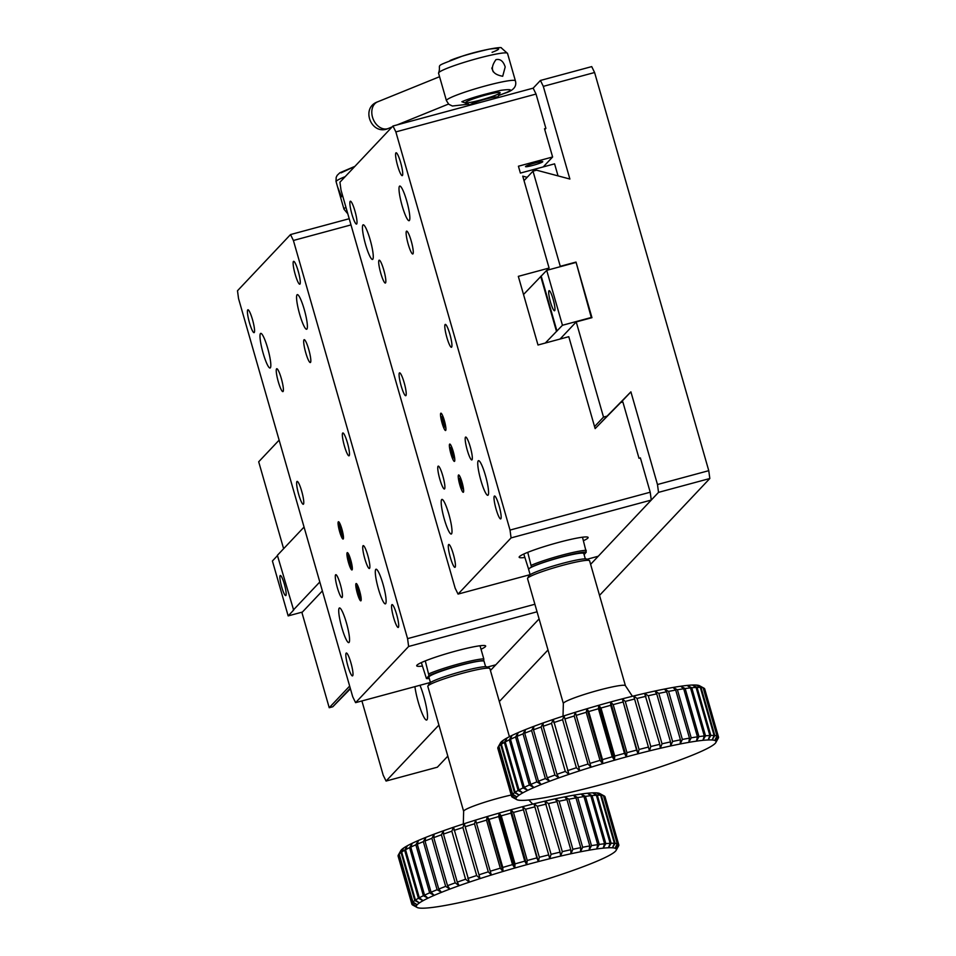 <?xml version="1.0" encoding="UTF-8"?>
<svg xmlns="http://www.w3.org/2000/svg" width="956" height="956" viewBox="0 0 956 956"><rect width="100%" height="100%" fill="white"/><g stroke="black" fill="none" stroke-linecap="round" stroke-linejoin="round"><path stroke-width="1.43" d="M483.533 661.026L483.796 660.716A30.855 2.964 164 0 0 458.569 665.603A30.855 2.964 164 0 0 428.969 675.605L426.448 678.569A30.855 2.964 164 0 0 429.28 678.485M428.969 675.605L425.277 660.907M421.345 662.592L426.448 678.569M483.796 660.716L483.784 658.887A32.289 3.095 164 0 0 458.33 664.05A32.289 3.095 164 0 0 428.969 673.789M480.031 645.766L483.784 658.887M297.053 294.771A17.937 2.856 -105.1 0 0 299.455 313.52A17.937 2.856 -105.1 0 0 306.649 329.258A17.937 2.856 -105.1 0 0 304.725 311.19A17.937 2.856 -105.1 0 0 297.304 294.627A17.937 2.856 -105.1 0 0 297.053 294.771M375.792 569.37A17.937 2.856 -105.1 0 0 378.194 588.119A17.937 2.856 -105.1 0 0 385.388 603.857A17.937 2.856 -105.1 0 0 383.464 585.789A17.937 2.856 -105.1 0 0 376.043 569.226A17.937 2.856 -105.1 0 0 375.792 569.37M339.225 608.124A17.937 2.856 -105.1 0 0 341.615 626.873A17.937 2.856 -105.1 0 0 348.82 642.611A17.937 2.856 -105.1 0 0 346.897 624.543A17.937 2.856 -105.1 0 0 339.464 607.968A17.937 2.856 -105.1 0 0 339.225 608.124M260.486 333.525A17.937 2.856 -105.1 0 0 262.876 352.274A17.937 2.856 -105.1 0 0 270.082 368.012A17.937 2.856 -105.1 0 0 268.158 349.944A17.937 2.856 -105.1 0 0 260.725 333.369A17.937 2.856 -105.1 0 0 260.486 333.525M342.666 433.068A11.842 1.876 -105.1 0 0 344.256 445.436A11.842 1.876 -105.1 0 0 349 455.821A11.842 1.876 -105.1 0 0 347.733 443.907A11.842 1.876 -105.1 0 0 342.834 432.96A11.842 1.876 -105.1 0 0 342.666 433.068M408.63 646.471L407.579 638.632L293.396 240.47L290.516 234.567L237.494 290.755L238.546 298.595L352.716 696.757L355.596 702.66L408.63 646.471L537.045 611.792M356.026 583.602A8.963 1.422 -105.1 0 0 357.233 592.971A8.963 1.422 -105.1 0 0 360.83 600.846A8.963 1.422 -105.1 0 0 359.862 591.812A8.963 1.422 -105.1 0 0 356.158 583.53A8.963 1.422 -105.1 0 0 356.026 583.602M347.171 552.711A8.963 1.422 -105.1 0 0 348.366 562.08A8.963 1.422 -105.1 0 0 351.975 569.943A8.963 1.422 -105.1 0 0 351.007 560.921A8.963 1.422 -105.1 0 0 347.291 552.628A8.963 1.422 -105.1 0 0 347.171 552.711M338.316 521.821A8.963 1.422 -105.1 0 0 339.511 531.189A8.963 1.422 -105.1 0 0 343.108 539.053A8.963 1.422 -105.1 0 0 342.152 530.03A8.963 1.422 -105.1 0 0 338.436 521.737A8.963 1.422 -105.1 0 0 338.316 521.821M335.628 574.795A11.842 1.876 -105.1 0 0 337.205 587.163A11.842 1.876 -105.1 0 0 341.961 597.548A11.842 1.876 -105.1 0 0 340.683 585.634A11.842 1.876 -105.1 0 0 335.783 574.687A11.842 1.876 -105.1 0 0 335.628 574.795M363.053 545.733A11.842 1.876 -105.1 0 0 364.63 558.101A11.842 1.876 -105.1 0 0 369.386 568.485A11.842 1.876 -105.1 0 0 368.12 556.571A11.842 1.876 -105.1 0 0 363.208 545.625A11.842 1.876 -105.1 0 0 363.053 545.733M303.996 339.786A11.842 1.876 -105.1 0 0 305.585 352.155A11.842 1.876 -105.1 0 0 310.33 362.539A11.842 1.876 -105.1 0 0 309.063 350.613A11.842 1.876 -105.1 0 0 304.163 339.679A11.842 1.876 -105.1 0 0 303.996 339.786M276.571 368.849A11.842 1.876 -105.1 0 0 278.148 381.217A11.842 1.876 -105.1 0 0 282.904 391.601A11.842 1.876 -105.1 0 0 281.638 379.675A11.842 1.876 -105.1 0 0 276.726 368.741A11.842 1.876 -105.1 0 0 276.571 368.849M296.958 481.501A11.842 1.876 -105.1 0 0 298.535 493.882A11.842 1.876 -105.1 0 0 303.291 504.266A11.842 1.876 -105.1 0 0 302.012 492.34A11.842 1.876 -105.1 0 0 297.113 481.406A11.842 1.876 -105.1 0 0 296.958 481.501M346.168 653.127A11.842 1.876 -105.1 0 0 347.745 665.507A11.842 1.876 -105.1 0 0 352.501 675.892A11.842 1.876 -105.1 0 0 351.234 663.966A11.842 1.876 -105.1 0 0 346.323 653.032A11.842 1.876 -105.1 0 0 346.168 653.127M391.876 604.694A11.842 1.876 -105.1 0 0 393.466 617.062A11.842 1.876 -105.1 0 0 398.21 627.447A11.842 1.876 -105.1 0 0 396.943 615.533A11.842 1.876 -105.1 0 0 392.044 604.586A11.842 1.876 -105.1 0 0 391.876 604.694M293.456 261.442A11.842 1.876 -105.1 0 0 295.034 273.81A11.842 1.876 -105.1 0 0 299.79 284.195A11.842 1.876 -105.1 0 0 298.523 272.281A11.842 1.876 -105.1 0 0 293.611 261.346A11.842 1.876 -105.1 0 0 293.456 261.442M247.735 309.887A11.842 1.876 -105.1 0 0 249.325 322.256A11.842 1.876 -105.1 0 0 254.069 332.64A11.842 1.876 -105.1 0 0 252.802 320.714A11.842 1.876 -105.1 0 0 247.903 309.78A11.842 1.876 -105.1 0 0 247.735 309.887M490.428 670.491L539.088 618.914L495.794 664.802L487.333 667.085M430.415 682.453L355.596 702.66M481.023 649.232A35.874 3.442 164 0 0 485.672 646.029A35.874 3.442 164 0 0 453.001 651.825A35.874 3.442 164 0 0 416.995 665.149A35.874 3.442 164 0 0 416.697 665.806A35.874 3.442 164 0 0 422.337 666.069M293.396 240.47L350.995 224.911M534.882 604.252L407.579 638.632M349.227 218.721L290.516 234.567M341.543 196.781L337.576 186.886L343.981 209.197A35.874 3.442 -16 0 1 344.268 208.539A35.874 3.442 -16 0 1 345.953 207.344M337.576 186.886L336.01 181.389L336.189 177.338L337.217 175.295L339.858 172.773L354.903 166.356M485.6 666.691L484.083 661.361A28.704 2.748 164 0 0 455.725 666.619A28.704 2.748 164 0 0 428.897 677.183L430.427 682.512M352.035 569.668A8.747 1.386 74.9 0 1 351.45 569.501A8.747 1.386 74.9 0 1 348.295 561.65A8.747 1.386 74.9 0 1 347.064 553.285A8.747 1.386 74.9 0 1 350.517 559.344A8.747 1.386 74.9 0 1 352.035 569.668M349.573 557.862L351.294 567.278L348.044 558.746L347.972 555.305L349.573 557.862M349.693 558.292L348.044 558.746M349.693 564.721L351.234 564.303M591.382 317.834L576.11 262.41L546.701 270.357L523.53 294.508M277.467 555.627L272.412 560.993L288.162 615.903L302.407 612.067M304.056 527.055L277.383 555.317L293.647 610.095L288.162 615.903M591.86 317.332L562.451 325.267L546.701 270.357M562.451 325.267L545.302 343.037M319.806 581.977L293.134 610.239M550.501 302.12A10.408 1.649 74.9 0 1 549.114 290.672A10.408 1.649 74.9 0 1 553.428 300.292A10.408 1.649 74.9 0 1 554.54 310.76A10.408 1.649 74.9 0 1 550.501 302.12M281.697 586.948A10.408 1.649 74.9 0 1 280.311 575.5A10.408 1.649 74.9 0 1 284.625 585.108A10.408 1.649 74.9 0 1 285.736 595.588A10.408 1.649 74.9 0 1 281.697 586.948M540.702 276.308L556.452 331.23M556.966 331.087L541.216 276.165M343.18 538.766A8.747 1.386 74.9 0 1 342.595 538.61A8.747 1.386 74.9 0 1 339.428 530.759A8.747 1.386 74.9 0 1 338.209 522.382A8.747 1.386 74.9 0 1 341.662 528.453A8.747 1.386 74.9 0 1 343.18 538.766M340.706 526.971L342.439 536.376L339.177 527.843L339.117 524.414L340.706 526.971M340.838 527.401L339.177 527.843M340.838 533.83L342.379 533.412M599.52 595.385L709.818 478.514L708.766 470.675L594.596 72.513L591.716 66.609L540.427 80.459L533.161 88.155L392.976 126.013L395.856 131.904L510.026 530.078L511.078 537.905L458.055 594.094L455.164 588.203L340.993 190.041L339.942 182.202L392.976 126.013M438.9 725.078L386.069 781.052L437.358 767.202L447.814 756.136M499.331 701.549L548.003 649.972M594.596 72.513L543.307 86.363L569.884 179.035L536.543 170.18L532.994 171.148L560.276 266.318L576.014 262.075L591.955 317.679L576.229 321.921L603.511 417.091L607.072 416.135L630.9 391.852L657.477 484.525L708.766 470.675M590.617 564.327L658.529 492.364L709.818 478.514M361.906 700.951L383.189 775.161L386.069 781.052M322.363 590.916L301.929 612.557L329.223 707.727L332.784 706.771L350.434 688.786M279.128 440.13L258.694 461.784L283.621 548.708M332.784 706.771L350.266 688.236M599.806 423.831L607.072 416.135M630.9 391.852L620.826 402.524M603.511 417.091L594.56 426.591M349.657 686.085L329.223 707.727M560.061 339.045L576.229 321.921M524.031 180.636L532.994 171.148M540.427 80.459L543.307 86.363M657.477 484.525L658.529 492.364M414.904 686.647A21.522 3.418 -105.1 0 0 420.413 708.886A21.522 3.418 -105.1 0 0 426.639 720.035A21.522 3.418 -105.1 0 0 426.4 707.273A21.522 3.418 -105.1 0 0 419.971 685.273M505.198 66.956L502.701 76.265C491.79 74.233 489.544 68.689 495.961 59.642C500.239 58.698 503.31 61.136 505.198 66.956M493.224 71.808L491.766 68.007M497.682 97.154L500.096 92.852A17.937 1.721 164 0 0 500.119 92.672A17.937 1.721 164 0 0 483.796 95.576A17.937 1.721 164 0 0 465.787 102.232A17.937 1.721 164 0 0 465.644 102.567A17.937 1.721 164 0 0 483.354 99.269A17.937 1.721 164 0 0 500.119 92.672A17.937 1.721 164 0 0 483.796 95.576A17.937 1.721 164 0 0 465.787 102.232A17.937 1.721 164 0 0 465.644 102.567A17.937 1.721 164 0 0 465.763 102.698L470.089 105.064M445.651 430.284A8.819 1.398 74.9 0 1 445.281 430.308A8.819 1.398 74.9 0 1 441.875 422.205A8.819 1.398 74.9 0 1 440.74 413.494A8.819 1.398 74.9 0 1 444.277 420.377A8.819 1.398 74.9 0 1 445.651 430.284M441.349 416.924L444.229 427.284L445.102 426.758L444.11 421.321L442.234 416.398L441.349 416.924L442.329 416.661M442.341 422.361L444.205 421.859M463.361 492.065A8.819 1.398 74.9 0 1 462.991 492.089A8.819 1.398 74.9 0 1 459.585 483.987A8.819 1.398 74.9 0 1 458.462 475.275A8.819 1.398 74.9 0 1 461.987 482.159A8.819 1.398 74.9 0 1 463.361 492.065M459.071 478.705L461.939 489.066L462.824 488.54L461.832 483.103L459.944 478.179L459.071 478.705L460.039 478.442M460.063 484.142L461.927 483.64M360.89 600.559A8.747 1.386 74.9 0 1 360.304 600.392A8.747 1.386 74.9 0 1 357.15 592.541A8.747 1.386 74.9 0 1 355.931 584.176A8.747 1.386 74.9 0 1 359.384 590.234A8.747 1.386 74.9 0 1 360.89 600.559M358.428 588.753L360.149 598.169L356.899 589.637L356.827 586.195L358.428 588.753M358.548 589.183L356.899 589.637M358.56 595.612L360.089 595.206M399.5 186.217A17.937 2.856 -105.1 0 0 401.902 204.966A17.937 2.856 -105.1 0 0 409.108 220.693A17.937 2.856 -105.1 0 0 407.184 202.636A17.937 2.856 -105.1 0 0 399.751 186.061A17.937 2.856 -105.1 0 0 399.5 186.217M478.251 460.816A17.937 2.856 -105.1 0 0 480.641 479.565A17.937 2.856 -105.1 0 0 487.847 495.292A17.937 2.856 -105.1 0 0 485.923 477.235A17.937 2.856 -105.1 0 0 478.49 460.661A17.937 2.856 -105.1 0 0 478.251 460.816M441.672 499.57A17.937 2.856 -105.1 0 0 444.074 518.319A17.937 2.856 -105.1 0 0 451.268 534.045A17.937 2.856 -105.1 0 0 449.344 515.989A17.937 2.856 -105.1 0 0 441.923 499.414A17.937 2.856 -105.1 0 0 441.672 499.57M362.933 224.971A17.937 2.856 -105.1 0 0 365.335 243.72A17.937 2.856 -105.1 0 0 372.529 259.446A17.937 2.856 -105.1 0 0 370.605 241.39A17.937 2.856 -105.1 0 0 363.184 224.815A17.937 2.856 -105.1 0 0 362.933 224.971M445.126 324.514A11.842 1.876 -105.1 0 0 446.703 336.882A11.842 1.876 -105.1 0 0 451.459 347.267A11.842 1.876 -105.1 0 0 450.18 335.341A11.842 1.876 -105.1 0 0 445.281 324.407A11.842 1.876 -105.1 0 0 445.126 324.514M458.486 475.048A8.963 1.422 -105.1 0 0 459.681 484.417A8.963 1.422 -105.1 0 0 463.278 492.28A8.963 1.422 -105.1 0 0 462.322 483.258A8.963 1.422 -105.1 0 0 458.605 474.965A8.963 1.422 -105.1 0 0 458.486 475.048M449.631 444.146A8.963 1.422 -105.1 0 0 450.826 453.526A8.963 1.422 -105.1 0 0 454.423 461.39A8.963 1.422 -105.1 0 0 453.467 452.355A8.963 1.422 -105.1 0 0 449.75 444.074A8.963 1.422 -105.1 0 0 449.631 444.146M440.764 413.255A8.963 1.422 -105.1 0 0 441.971 422.636A8.963 1.422 -105.1 0 0 445.568 430.499A8.963 1.422 -105.1 0 0 444.6 421.465A8.963 1.422 -105.1 0 0 440.895 413.183A8.963 1.422 -105.1 0 0 440.764 413.255M438.075 466.229A11.842 1.876 -105.1 0 0 439.664 478.609A11.842 1.876 -105.1 0 0 444.409 488.994A11.842 1.876 -105.1 0 0 443.142 477.068A11.842 1.876 -105.1 0 0 438.242 466.134A11.842 1.876 -105.1 0 0 438.075 466.229M465.5 437.167A11.842 1.876 -105.1 0 0 467.09 449.547A11.842 1.876 -105.1 0 0 471.834 459.932A11.842 1.876 -105.1 0 0 470.567 448.005A11.842 1.876 -105.1 0 0 465.668 437.071A11.842 1.876 -105.1 0 0 465.5 437.167M406.455 231.221A11.842 1.876 -105.1 0 0 408.033 243.601A11.842 1.876 -105.1 0 0 412.789 253.973A11.842 1.876 -105.1 0 0 411.51 242.059A11.842 1.876 -105.1 0 0 406.611 231.125A11.842 1.876 -105.1 0 0 406.455 231.221M379.018 260.283A11.842 1.876 -105.1 0 0 380.608 272.663A11.842 1.876 -105.1 0 0 385.352 283.036A11.842 1.876 -105.1 0 0 384.085 271.122A11.842 1.876 -105.1 0 0 379.185 260.187A11.842 1.876 -105.1 0 0 379.018 260.283M399.405 372.948A11.842 1.876 -105.1 0 0 400.994 385.316A11.842 1.876 -105.1 0 0 405.738 395.7A11.842 1.876 -105.1 0 0 404.472 383.786A11.842 1.876 -105.1 0 0 399.572 372.852A11.842 1.876 -105.1 0 0 399.405 372.948M448.615 544.573A11.842 1.876 -105.1 0 0 450.204 556.942A11.842 1.876 -105.1 0 0 454.948 567.326A11.842 1.876 -105.1 0 0 453.682 555.412A11.842 1.876 -105.1 0 0 448.782 544.466A11.842 1.876 -105.1 0 0 448.615 544.573M494.336 496.128A11.842 1.876 -105.1 0 0 495.913 508.508A11.842 1.876 -105.1 0 0 500.669 518.893A11.842 1.876 -105.1 0 0 499.402 506.967A11.842 1.876 -105.1 0 0 494.491 496.033A11.842 1.876 -105.1 0 0 494.336 496.128M395.904 152.888A11.842 1.876 -105.1 0 0 397.493 165.257A11.842 1.876 -105.1 0 0 402.237 175.641A11.842 1.876 -105.1 0 0 400.97 163.727A11.842 1.876 -105.1 0 0 396.071 152.781A11.842 1.876 -105.1 0 0 395.904 152.888M350.195 201.322A11.842 1.876 -105.1 0 0 351.772 213.702A11.842 1.876 -105.1 0 0 356.528 224.074A11.842 1.876 -105.1 0 0 355.262 212.16A11.842 1.876 -105.1 0 0 350.35 201.226A11.842 1.876 -105.1 0 0 350.195 201.322M511.078 537.905L651.275 500.06L598.241 556.249L587.044 559.272M530.126 574.64L458.055 594.094M583.483 540.678A35.874 3.442 164 0 0 588.119 537.463A35.874 3.442 164 0 0 555.448 543.271A35.874 3.442 164 0 0 519.443 556.583A35.874 3.442 164 0 0 519.156 557.24A35.874 3.442 164 0 0 524.784 557.503M651.275 500.06L650.211 492.221L640.377 457.9L639.002 458.271L622.87 401.974L620.683 402.56L595.134 428.599L568.784 336.691L538.001 345.008L518.319 276.356L549.091 268.05L546.987 270.273M527.162 177.314L522.741 176.143L549.091 268.05M395.856 131.904L536.041 94.058L545.888 128.379L544.514 128.749L552.616 156.987L518.427 166.213L520.387 173.084L554.588 163.846L558.041 175.892M650.211 492.221L510.026 530.078M552.616 156.987L543.247 166.906M542.697 161.827A8.963 0.86 164 0 0 542.769 161.672A8.963 0.86 164 0 0 533.902 163.309A8.963 0.86 164 0 0 525.525 166.607A8.963 0.86 164 0 0 533.687 165.161A8.963 0.86 164 0 0 542.697 161.827M544.753 129.574L545.888 128.379M536.041 94.058L533.161 88.155M584.104 554.659L586.255 552.15A30.855 2.964 164 0 0 561.053 557.037A30.855 2.964 164 0 0 531.44 567.051L531.178 567.35M582.491 537.2L586.255 552.15M528.883 570.015L523.78 554.038M531.44 567.051L527.748 552.341M586.255 550.321A32.289 3.095 164 0 0 560.814 555.484A32.289 3.095 164 0 0 531.44 565.223M585.323 558.878L583.793 553.548A28.704 2.748 164 0 0 555.448 558.806A28.704 2.748 164 0 0 528.62 569.37L530.138 574.699M497.634 97.237A14.352 1.374 164 0 0 497.658 97.094A14.352 1.374 164 0 0 484.596 99.412A14.352 1.374 164 0 0 470.185 104.742A14.352 1.374 164 0 0 470.077 105.005A14.352 1.374 164 0 0 470.173 105.112M454.506 461.174A8.819 1.398 74.9 0 1 454.136 461.198A8.819 1.398 74.9 0 1 450.73 453.096A8.819 1.398 74.9 0 1 449.595 444.385A8.819 1.398 74.9 0 1 453.132 451.268A8.819 1.398 74.9 0 1 454.506 461.174M450.204 447.814L453.084 458.175L453.969 457.649L452.965 452.212L451.089 447.289L450.204 447.814L451.184 447.551M451.208 453.252L453.06 452.75M423.389 895.712L409.598 847.661L412.251 843.252A104.037 9.978 164 0 0 407.316 845.773L405.547 849.741L419.325 897.792L423.066 900.695A104.037 9.978 -16 0 1 428.001 898.174L423.389 895.712A107.622 10.325 164 0 0 419.325 897.792M409.598 847.661A107.622 10.325 164 0 0 405.547 849.741M418.417 898.293L404.639 850.231A107.622 10.325 164 0 0 401.651 852.047L415.43 900.098L419.433 902.894A104.037 9.978 -16 0 1 423.066 900.695L418.417 898.293A107.622 10.325 164 0 0 415.43 900.098M404.639 850.231L407.316 845.773A104.037 9.978 164 0 0 403.695 847.972L401.651 852.047M429.638 892.844L415.86 844.793L418.417 840.455A104.037 9.978 164 0 0 412.251 843.252L410.781 847.1L424.56 895.151L428.001 898.174A104.037 9.978 -16 0 1 434.167 895.366L429.638 892.844A107.622 10.325 164 0 0 424.56 895.151M415.86 844.793A107.622 10.325 164 0 0 410.781 847.1M437.107 889.725L423.329 841.662L425.743 837.408A104.037 9.978 164 0 0 418.417 840.455L417.294 844.172L431.072 892.223L434.167 895.366A104.037 9.978 -16 0 1 441.493 892.33L437.107 889.725A107.622 10.325 164 0 0 431.072 892.223M423.329 841.662A107.622 10.325 164 0 0 417.294 844.172M445.663 886.379L431.885 838.328L434.12 834.158A104.037 9.978 164 0 0 425.743 837.408L424.99 840.993L438.768 889.056L441.493 892.33A104.037 9.978 -16 0 1 449.87 889.08L445.663 886.379A107.622 10.325 164 0 0 438.768 889.056M431.885 838.328A107.622 10.325 164 0 0 424.99 840.993M455.199 882.866L441.421 834.815L443.441 830.752A104.037 9.978 164 0 0 434.12 834.158L433.761 837.623L447.539 885.674L449.87 889.08A104.037 9.978 -16 0 1 459.179 885.674L455.199 882.866A107.622 10.325 164 0 0 447.539 885.674M441.421 834.815A107.622 10.325 164 0 0 433.761 837.623M465.584 879.245L451.806 831.194L453.55 827.239A104.037 9.978 164 0 0 443.441 830.752L443.476 834.086L457.267 882.137L459.179 885.674A104.037 9.978 -16 0 1 469.3 882.161L465.584 879.245A107.622 10.325 164 0 0 457.267 882.137M451.806 831.194A107.622 10.325 164 0 0 443.476 834.086M476.674 875.553L462.895 827.502L464.317 823.666A104.037 9.978 164 0 0 453.55 827.239L469.3 882.161A104.037 9.978 -16 0 1 480.067 878.588L476.674 875.553A107.622 10.325 164 0 0 467.795 878.492M462.895 827.502A107.622 10.325 164 0 0 454.016 830.441M488.289 871.848L474.511 823.797L475.598 820.093A104.037 9.978 164 0 0 464.317 823.666L480.067 878.588A104.037 9.978 -16 0 1 491.348 875.015L488.289 871.848A107.622 10.325 164 0 0 479.004 874.8M474.511 823.797A107.622 10.325 164 0 0 465.225 826.749M500.299 868.191L486.52 820.129L487.237 816.555A104.037 9.978 164 0 0 475.598 820.093L491.348 875.015A104.037 9.978 -16 0 1 502.987 871.466L500.299 868.191A107.622 10.325 164 0 0 490.715 871.095M486.52 820.129A107.622 10.325 164 0 0 476.936 823.044M512.512 864.606L498.733 816.555L499.056 813.102A104.037 9.978 164 0 0 487.237 816.555L489.006 819.388L502.784 867.451L502.987 871.466A104.037 9.978 -16 0 1 514.806 868.024L512.512 864.606A107.622 10.325 164 0 0 502.784 867.451M498.733 816.555A107.622 10.325 164 0 0 489.006 819.388M524.772 861.165L510.994 813.114L510.898 809.792A104.037 9.978 164 0 0 499.056 813.102L501.243 815.838L515.021 863.889L514.806 868.024A104.037 9.978 -16 0 1 526.648 864.714L524.772 861.165A107.622 10.325 164 0 0 515.021 863.889M510.994 813.114A107.622 10.325 164 0 0 501.243 815.838M536.89 857.914L522.597 806.673A104.037 9.978 164 0 0 510.898 809.792L513.48 812.433L527.258 860.484L526.648 864.714A104.037 9.978 -16 0 1 538.348 861.595L536.89 857.914A107.622 10.325 164 0 0 527.258 860.484M523.111 809.863A107.622 10.325 164 0 0 513.48 812.433M548.708 854.903L533.986 803.781A104.037 9.978 164 0 0 522.597 806.673L525.561 809.23L539.339 857.281L538.348 861.595A104.037 9.978 -16 0 1 549.724 858.703L548.708 854.903A107.622 10.325 164 0 0 539.339 857.281M534.93 806.84A107.622 10.325 164 0 0 525.561 809.23M560.061 852.155L544.896 801.164A104.037 9.978 164 0 0 533.986 803.781L537.296 806.267L551.074 854.317L549.724 858.703A104.037 9.978 -16 0 1 560.646 856.086L560.061 852.155A107.622 10.325 164 0 0 551.074 854.317M546.282 804.104A107.622 10.325 164 0 0 537.296 806.267M570.792 849.729L557.013 801.678L555.197 798.846A104.037 9.978 164 0 0 544.896 801.164L548.529 803.578L562.307 851.641L560.646 856.086A104.037 9.978 -16 0 1 570.947 853.768L570.792 849.729A107.622 10.325 164 0 0 562.307 851.641M557.013 801.678A107.622 10.325 164 0 0 548.529 803.578M580.734 847.649L566.956 799.598L564.733 796.874A104.037 9.978 164 0 0 555.197 798.846L559.105 801.224L572.895 849.275L570.947 853.768A104.037 9.978 -16 0 1 580.471 851.796L580.734 847.649A107.622 10.325 164 0 0 572.895 849.275M566.956 799.598A107.622 10.325 164 0 0 559.105 801.224M589.768 845.952L575.99 797.89L573.361 795.261A104.037 9.978 164 0 0 564.733 796.874L568.88 799.216L582.658 847.267L580.471 851.796A104.037 9.978 -16 0 1 589.111 850.183L589.768 845.952A107.622 10.325 164 0 0 582.658 847.267M575.99 797.89A107.622 10.325 164 0 0 568.88 799.216M597.751 844.65L583.973 796.587L580.961 794.054A104.037 9.978 164 0 0 573.361 795.261L577.711 797.591L591.489 845.642L589.111 850.183A104.037 9.978 -16 0 1 596.711 848.964L597.751 844.65A107.622 10.325 164 0 0 591.489 845.642M583.973 796.587A107.622 10.325 164 0 0 577.711 797.591M604.574 843.766L590.796 795.715L587.45 793.241A104.037 9.978 164 0 0 580.961 794.054L585.466 796.372L599.245 844.435L596.711 848.964A104.037 9.978 -16 0 1 603.188 848.163L604.574 843.766A107.622 10.325 164 0 0 599.245 844.435M590.796 795.715A107.622 10.325 164 0 0 585.466 796.372M610.155 843.312L596.377 795.261L592.708 792.847A104.037 9.978 164 0 0 587.45 793.241L592.039 795.583L605.817 843.634L603.188 848.163A104.037 9.978 -16 0 1 608.458 847.769L610.155 843.312A107.622 10.325 164 0 0 605.817 843.634M596.377 795.261A107.622 10.325 164 0 0 592.039 795.583M614.397 843.3L600.619 795.249L596.675 792.883A104.037 9.978 164 0 0 592.708 792.847L597.345 795.225L611.123 843.276L608.458 847.769A104.037 9.978 -16 0 1 612.426 847.793L614.397 843.3A107.622 10.325 164 0 0 611.123 843.276M600.619 795.249A107.622 10.325 164 0 0 597.345 795.225M617.241 843.73L603.463 795.679L599.293 793.337A104.037 9.978 164 0 0 596.675 792.883L601.312 795.296L615.09 843.359L612.426 847.793A104.037 9.978 -16 0 1 615.043 848.259L617.241 843.73A107.622 10.325 164 0 0 615.09 843.359M603.463 795.679A107.622 10.325 164 0 0 601.312 795.296M618.675 844.59L604.885 796.527A107.622 10.325 164 0 0 604.264 795.99L599.854 793.576A104.037 9.978 164 0 0 599.293 793.337L603.881 795.81L617.66 843.873L615.043 848.259A104.037 9.978 -16 0 1 616.273 849.131L618.675 844.59A107.622 10.325 164 0 0 617.66 843.873M604.945 796.73L618.783 844.817L616.273 849.131A104.037 9.978 -16 0 1 616.13 850.35A104.037 9.978 -16 0 1 616.106 850.41A104.037 9.978 -16 0 1 614.529 852.071A104.037 9.978 -16 0 1 611.577 854.09A104.037 9.978 -16 0 1 607.299 856.457A104.037 9.978 -16 0 1 601.73 859.121A104.037 9.978 -16 0 1 594.967 862.049A104.037 9.978 -16 0 1 587.104 865.204A104.037 9.978 -16 0 1 578.249 868.538A104.037 9.978 -16 0 1 568.521 872.003A104.037 9.978 -16 0 1 558.053 875.553A104.037 9.978 -16 0 1 547.011 879.126A104.037 9.978 -16 0 1 535.527 882.699A104.037 9.978 -16 0 1 523.78 886.2A104.037 9.978 -16 0 1 511.926 889.582A104.037 9.978 -16 0 1 500.143 892.796A104.037 9.978 -16 0 1 488.576 895.808A104.037 9.978 -16 0 1 477.403 898.568A104.037 9.978 -16 0 1 466.779 901.042A104.037 9.978 -16 0 1 456.849 903.193A104.037 9.978 -16 0 1 447.755 904.985A104.037 9.978 -16 0 1 439.617 906.408A104.037 9.978 -16 0 1 432.566 907.423A104.037 9.978 -16 0 1 426.687 908.021A104.037 9.978 -16 0 1 422.062 908.2A104.037 9.978 -16 0 1 418.764 907.961A104.037 9.978 -16 0 1 417.055 907.435A104.037 9.978 -16 0 1 416.828 907.292L412.562 904.962A107.622 10.325 164 0 0 412.657 905.009A107.622 10.325 164 0 0 412.765 905.069M411.857 903.886L398.078 855.835A107.622 10.325 164 0 0 398.114 856.146L411.893 904.197A107.622 10.325 164 0 0 412.299 904.77L416.828 907.292A104.037 9.978 -16 0 1 416.302 906.216L411.857 903.886A107.622 10.325 164 0 0 411.893 904.197M412.61 902.404L398.831 854.353L401.424 849.824A104.037 9.978 164 0 0 400.779 850.661L398.329 855.046A107.622 10.325 164 0 0 398.114 855.56L411.893 903.623L416.302 906.216A104.037 9.978 -16 0 1 417.175 904.735L412.61 902.404A107.622 10.325 164 0 0 411.893 903.623M398.831 854.353A107.622 10.325 164 0 0 398.329 855.046M414.808 900.528L401.03 852.477A107.622 10.325 164 0 0 399.166 853.995L412.944 902.058L417.175 904.735A104.037 9.978 -16 0 1 419.433 902.894L414.808 900.528A107.622 10.325 164 0 0 412.944 902.058M401.03 852.477L403.695 847.972A104.037 9.978 164 0 0 401.424 849.824L399.166 853.995M616.166 850.29L618.64 845.869A107.622 10.325 164 0 0 618.795 844.865A107.622 10.325 164 0 0 618.783 844.817M509.417 736.694L489.89 668.603A32.289 3.095 164 0 0 489.663 668.363A32.289 3.095 164 0 0 458.988 674.243A32.289 3.095 164 0 0 428.073 685.822A32.289 3.095 164 0 0 427.882 686.073A32.289 3.095 164 0 0 427.822 686.408L463.648 811.345A32.289 3.095 -16 0 1 471.284 806.972A32.289 3.095 -16 0 1 511.221 795.034M489.663 668.363L487.01 666.918A30.138 2.892 164 0 0 458.39 672.403A30.138 2.892 164 0 0 429.543 683.205A30.138 2.892 164 0 0 429.352 683.444L427.882 686.073M522.597 806.673L538.348 861.595M510.898 809.792L526.648 864.714M499.056 813.102L514.806 868.024M487.237 816.555L502.987 871.466M475.598 820.093L491.348 875.015M464.317 823.666L480.067 878.588M523.099 787.899L509.321 739.848L511.962 735.439A104.037 9.978 164 0 0 507.027 737.96L505.258 741.928L519.036 789.979L522.777 792.883A104.037 9.978 -16 0 1 527.712 790.361L523.099 787.899A107.622 10.325 164 0 0 519.036 789.979M509.321 739.848A107.622 10.325 164 0 0 505.258 741.928M518.128 790.481L504.35 742.418A107.622 10.325 164 0 0 501.362 744.234L515.141 792.285L519.144 795.081A104.037 9.978 -16 0 1 522.777 792.883L518.128 790.481A107.622 10.325 164 0 0 515.141 792.285M504.35 742.418L507.027 737.96A104.037 9.978 164 0 0 503.406 740.159L501.362 744.234M529.349 785.031L515.571 736.98L518.128 732.643A104.037 9.978 164 0 0 511.962 735.439L510.492 739.287L524.27 787.338L527.712 790.361A104.037 9.978 -16 0 1 533.878 787.553L529.349 785.031A107.622 10.325 164 0 0 524.27 787.338M515.571 736.98A107.622 10.325 164 0 0 510.492 739.287M536.818 781.9L523.04 733.85L525.465 729.595A104.037 9.978 164 0 0 518.128 732.643L517.005 736.359L530.783 784.41L533.878 787.553A104.037 9.978 -16 0 1 541.204 784.506L536.818 781.9A107.622 10.325 164 0 0 530.783 784.41M523.04 733.85A107.622 10.325 164 0 0 517.005 736.359M545.374 778.566L531.596 730.515L533.842 726.345A104.037 9.978 164 0 0 525.465 729.595L524.701 733.18L538.479 781.243L541.204 784.506A104.037 9.978 -16 0 1 549.581 781.267L545.374 778.566A107.622 10.325 164 0 0 538.479 781.243M531.596 730.515A107.622 10.325 164 0 0 524.701 733.18M554.922 775.053L541.132 727.002L543.151 722.939A104.037 9.978 164 0 0 533.842 726.345L533.472 729.81L547.25 777.861L549.581 781.267A104.037 9.978 -16 0 1 558.902 777.861L554.922 775.053A107.622 10.325 164 0 0 547.25 777.861M541.132 727.002A107.622 10.325 164 0 0 533.472 729.81M565.295 771.432L551.516 723.381L553.261 719.426A104.037 9.978 164 0 0 543.151 722.939L543.199 726.273L556.978 774.324L558.902 777.861A104.037 9.978 -16 0 1 569.011 774.348L565.295 771.432A107.622 10.325 164 0 0 556.978 774.324M551.516 723.381A107.622 10.325 164 0 0 543.199 726.273M576.384 767.74L562.606 719.689L564.028 715.853A104.037 9.978 164 0 0 553.261 719.426L569.011 774.348A104.037 9.978 -16 0 1 579.778 770.775L576.384 767.74A107.622 10.325 164 0 0 567.505 770.679M562.606 719.689A107.622 10.325 164 0 0 553.727 722.628M588.012 764.035L574.221 715.984L575.321 712.28A104.037 9.978 164 0 0 564.028 715.853L579.778 770.775A104.037 9.978 -16 0 1 591.059 767.202L588.012 764.035A107.622 10.325 164 0 0 578.715 766.987M574.221 715.984A107.622 10.325 164 0 0 564.936 718.936M600.01 760.367L586.231 712.316L586.948 708.743A104.037 9.978 164 0 0 575.321 712.28L591.059 767.202A104.037 9.978 -16 0 1 602.698 763.653L600.01 760.367A107.622 10.325 164 0 0 590.438 763.282M586.231 712.316A107.622 10.325 164 0 0 576.647 715.231M612.222 756.793L598.444 708.743L598.767 705.289A104.037 9.978 164 0 0 586.948 708.743L588.717 711.575L602.495 759.638L602.698 763.653A104.037 9.978 -16 0 1 614.517 760.211L612.222 756.793A107.622 10.325 164 0 0 602.495 759.638M598.444 708.743A107.622 10.325 164 0 0 588.717 711.575M624.483 753.352L610.705 705.301L610.609 701.979A104.037 9.978 164 0 0 598.767 705.289L600.954 708.026L614.732 756.077L614.517 760.211A104.037 9.978 -16 0 1 626.359 756.901L624.483 753.352A107.622 10.325 164 0 0 614.732 756.077M610.705 705.301A107.622 10.325 164 0 0 600.954 708.026M636.6 750.102L622.308 698.86A104.037 9.978 164 0 0 610.609 701.979L613.19 704.62L626.969 752.671L626.359 756.901A104.037 9.978 -16 0 1 638.058 753.782L636.6 750.102A107.622 10.325 164 0 0 626.969 752.671M622.822 702.051A107.622 10.325 164 0 0 613.19 704.62M648.431 747.09L633.697 695.968A104.037 9.978 164 0 0 622.308 698.86L625.272 701.417L639.05 749.468L638.058 753.782A104.037 9.978 -16 0 1 649.447 750.89L648.431 747.09A107.622 10.325 164 0 0 639.05 749.468M634.641 699.027A107.622 10.325 164 0 0 625.272 701.417M659.783 744.342L644.607 693.351A104.037 9.978 164 0 0 633.697 695.968L637.007 698.454L650.785 746.505L649.447 750.89A104.037 9.978 -16 0 1 660.357 748.273L659.783 744.342A107.622 10.325 164 0 0 650.785 746.505M645.993 696.291A107.622 10.325 164 0 0 637.007 698.454M670.503 741.916L656.724 693.865L654.908 691.033A104.037 9.978 164 0 0 644.607 693.351L648.24 695.765L662.03 743.816L660.357 748.273A104.037 9.978 -16 0 1 670.658 745.955L670.503 741.916A107.622 10.325 164 0 0 662.03 743.816M656.724 693.865A107.622 10.325 164 0 0 648.24 695.765M680.445 739.836L666.667 691.785L664.444 689.061A104.037 9.978 164 0 0 654.908 691.033L658.827 693.411L672.606 741.462L670.658 745.955A104.037 9.978 -16 0 1 680.182 743.983L680.445 739.836A107.622 10.325 164 0 0 672.606 741.462M666.667 691.785A107.622 10.325 164 0 0 658.827 693.411M689.479 738.128L675.701 690.077L673.072 687.448A104.037 9.978 164 0 0 664.444 689.061L668.591 691.403L682.369 739.454L680.182 743.983A104.037 9.978 -16 0 1 688.822 742.37L689.479 738.128A107.622 10.325 164 0 0 682.369 739.454M675.701 690.077A107.622 10.325 164 0 0 668.591 691.403M697.462 736.837L683.683 688.774L680.672 686.241A104.037 9.978 164 0 0 673.072 687.448L677.422 689.778L691.2 737.829L688.822 742.37A104.037 9.978 -16 0 1 696.422 741.151L697.462 736.837A107.622 10.325 164 0 0 691.2 737.829M683.683 688.774A107.622 10.325 164 0 0 677.422 689.778M704.285 735.953L690.507 687.89L687.161 685.428A104.037 9.978 164 0 0 680.672 686.241L685.177 688.559L698.956 736.622L696.422 741.151A104.037 9.978 -16 0 1 702.911 740.338L704.285 735.953A107.622 10.325 164 0 0 698.956 736.622M690.507 687.89A107.622 10.325 164 0 0 685.177 688.559M709.866 735.499L696.088 687.448L692.419 685.034A104.037 9.978 164 0 0 687.161 685.428L691.75 687.77L705.528 735.821L702.911 740.338A104.037 9.978 -16 0 1 708.169 739.956L709.866 735.499A107.622 10.325 164 0 0 705.528 735.821M696.088 687.448A107.622 10.325 164 0 0 691.75 687.77M714.108 735.487L700.33 687.436L696.386 685.07A104.037 9.978 164 0 0 692.419 685.034L697.055 687.412L710.834 735.463L708.169 739.956A104.037 9.978 -16 0 1 712.136 739.98L714.108 735.487A107.622 10.325 164 0 0 710.834 735.463M700.33 687.436A107.622 10.325 164 0 0 697.055 687.412M716.964 735.917L703.174 687.866L699.003 685.524A104.037 9.978 164 0 0 696.386 685.07L701.023 687.483L714.801 735.534L712.136 739.98A104.037 9.978 -16 0 1 714.753 740.446L716.964 735.917A107.622 10.325 164 0 0 714.801 735.534M703.174 687.866A107.622 10.325 164 0 0 701.023 687.483M718.386 736.777L704.608 688.714A107.622 10.325 164 0 0 703.975 688.177L699.565 685.763A104.037 9.978 164 0 0 699.003 685.524L703.592 687.997L717.37 736.06L714.753 740.446A104.037 9.978 -16 0 1 715.984 741.318L718.386 736.777A107.622 10.325 164 0 0 717.37 736.06M704.656 688.918L718.494 737.004L715.984 741.318A104.037 9.978 -16 0 1 715.841 742.537A104.037 9.978 -16 0 1 715.817 742.585A104.037 9.978 -16 0 1 714.24 744.258A104.037 9.978 -16 0 1 711.288 746.278A104.037 9.978 -16 0 1 707.01 748.644A104.037 9.978 -16 0 1 701.441 751.308A104.037 9.978 -16 0 1 694.677 754.236A104.037 9.978 -16 0 1 686.814 757.391A104.037 9.978 -16 0 1 677.959 760.725A104.037 9.978 -16 0 1 668.232 764.191A104.037 9.978 -16 0 1 657.764 767.74A104.037 9.978 -16 0 1 646.722 771.313A104.037 9.978 -16 0 1 635.238 774.886A104.037 9.978 -16 0 1 623.491 778.387A104.037 9.978 -16 0 1 611.649 781.769A104.037 9.978 -16 0 1 599.854 784.984A104.037 9.978 -16 0 1 588.287 787.995A104.037 9.978 -16 0 1 577.113 790.755A104.037 9.978 -16 0 1 566.49 793.229A104.037 9.978 -16 0 1 556.559 795.38A104.037 9.978 -16 0 1 547.465 797.173A104.037 9.978 -16 0 1 539.327 798.583A104.037 9.978 -16 0 1 532.277 799.598A104.037 9.978 -16 0 1 526.398 800.208A104.037 9.978 -16 0 1 521.773 800.387A104.037 9.978 -16 0 1 518.475 800.136A104.037 9.978 -16 0 1 516.766 799.622A104.037 9.978 -16 0 1 516.551 799.479L512.273 797.149A107.622 10.325 164 0 0 512.368 797.196L516.766 799.622M511.568 796.073L497.789 748.022A107.622 10.325 164 0 0 497.825 748.333L511.603 796.384A107.622 10.325 164 0 0 512.01 796.957L516.551 799.479A104.037 9.978 -16 0 1 516.013 798.403L511.568 796.073A107.622 10.325 164 0 0 511.603 796.384M512.32 794.591L498.542 746.54L501.135 742.011A104.037 9.978 164 0 0 500.49 742.848L498.04 747.233A107.622 10.325 164 0 0 497.825 747.747L511.603 795.81L516.013 798.403A104.037 9.978 -16 0 1 516.885 796.922L512.32 794.591A107.622 10.325 164 0 0 511.603 795.81M498.542 746.54A107.622 10.325 164 0 0 498.04 747.233M514.519 792.715L500.741 744.664A107.622 10.325 164 0 0 498.877 746.182L512.655 794.245L516.885 796.922A104.037 9.978 -16 0 1 519.144 795.081L514.519 792.715A107.622 10.325 164 0 0 512.655 794.245M500.741 744.664L503.406 740.159A104.037 9.978 164 0 0 501.135 742.011L498.877 746.182M715.877 742.477L718.35 738.056A107.622 10.325 164 0 0 718.506 737.052A107.622 10.325 164 0 0 718.494 737.004M589.601 560.79A32.289 3.095 164 0 0 589.374 560.551A32.289 3.095 164 0 0 558.698 566.43A32.289 3.095 164 0 0 527.796 578.01A32.289 3.095 164 0 0 527.592 578.26A32.289 3.095 164 0 0 527.533 578.595L563.359 703.532A32.289 3.095 -16 0 1 565.713 701.549A32.289 3.095 -16 0 1 600.057 689.862A32.289 3.095 -16 0 1 625.427 685.739L589.601 560.79M589.374 560.551L586.733 559.105A30.138 2.892 164 0 0 558.101 564.59A30.138 2.892 164 0 0 529.254 575.393A30.138 2.892 164 0 0 529.062 575.631L527.592 578.26M622.308 698.86L638.058 753.782M610.609 701.979L626.359 756.901M598.767 705.289L614.517 760.211M586.948 708.743L602.698 763.653M575.321 712.28L591.059 767.202M564.028 715.853L579.778 770.775M345.188 176.645A35.874 3.442 164 0 0 336.393 181.09A35.874 3.442 164 0 0 336.094 181.7M354.831 166.416L341.029 172.881M439.569 76.707L377.62 101.838A14.352 10.612 67.9 0 0 372.505 117.194A14.352 10.612 67.9 0 0 373.366 119.584A14.352 10.612 67.9 0 0 388.411 128.439L392.103 126.933M446.727 99.986A35.874 3.442 -16 0 1 482.732 86.661A35.874 3.442 -16 0 1 515.404 80.866L507.528 53.405A35.874 3.442 164 0 0 474.857 59.2A35.874 3.442 164 0 0 438.852 72.525A35.874 3.442 164 0 0 438.553 73.182L446.428 100.643A35.874 3.442 -16 0 1 446.727 99.986M468.428 104.156L461.879 101.73C469.145 98.528 482.111 94.74 500.777 90.354C512.512 88.788 513.539 89.84 503.884 93.509L498.602 95.504M492.077 52.317C501.733 48.66 500.693 47.609 488.97 49.174C470.304 53.548 457.338 57.336 450.061 60.539M347.817 213.833L343.981 209.197M397.182 124.878L448.519 104.049M377.62 101.838C360.125 107.992 371.585 136.206 388.411 128.439M446.428 100.643L448.806 104.3L452.403 106.02L468.488 104.192M498.566 95.564L504.613 93.294C513.396 90.641 516.993 86.494 515.404 80.866M438.553 73.182C442.186 62.594 431.168 68.497 461.856 56.308C479.052 50.429 502.665 46.235 501.398 47.991L507.528 53.405M497.658 97.094L497.837 97.691M618.795 844.865L605.017 796.814M616.13 850.35L617.05 848.701M417.055 907.435L412.657 905.009M532.707 804.104L528.823 799.993M463.648 811.345L463.302 824M718.506 737.052L704.727 689.001M715.841 742.537L716.761 740.888M632.418 696.291L625.427 685.739M563.359 703.532L563.012 716.187"/></g></svg>
